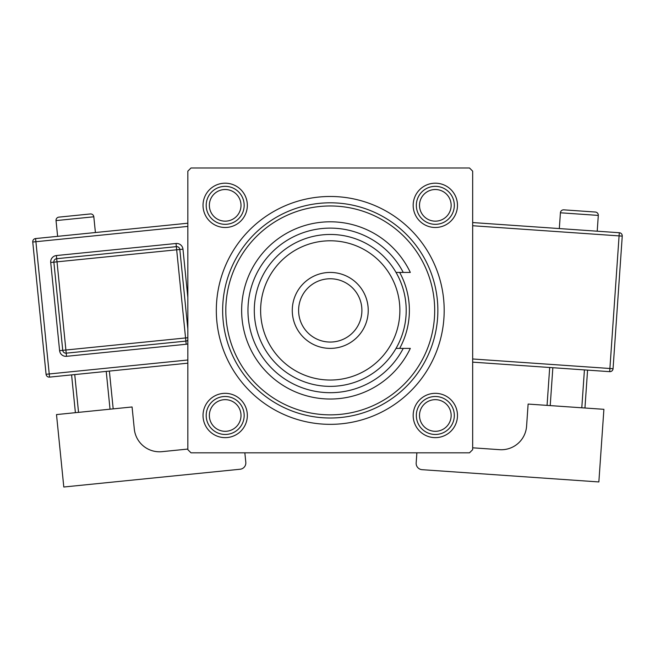 <?xml version="1.0" encoding="UTF-8"?>
<svg xmlns="http://www.w3.org/2000/svg" width="655" height="655" viewBox="0 0 655 655"><rect width="100%" height="100%" fill="white"/><g stroke="black" fill="none" stroke-linecap="round" stroke-linejoin="round"><path stroke-width="0.98" d="M413.174 205.334A22.155 22.155 0 0 1 435.329 183.187A22.155 22.155 0 0 1 457.477 205.334A22.155 22.155 0 0 1 435.329 227.49A22.155 22.155 0 0 1 413.174 205.334M413.174 415.483A22.155 22.155 0 0 1 435.329 393.327A22.155 22.155 0 0 1 457.477 415.483A22.155 22.155 0 0 1 435.329 437.638A22.155 22.155 0 0 1 413.174 415.483M203.025 415.483A22.155 22.155 0 0 1 225.181 393.327A22.155 22.155 0 0 1 247.336 415.483A22.155 22.155 0 0 1 225.181 437.638A22.155 22.155 0 0 1 203.025 415.483M203.025 205.334A22.155 22.155 0 0 1 225.181 183.187A22.155 22.155 0 0 1 247.336 205.334A22.155 22.155 0 0 1 225.181 227.49A22.155 22.155 0 0 1 203.025 205.334M216.322 310.413A113.937 113.937 0 0 1 330.251 196.475A113.937 113.937 0 0 1 444.188 310.413A113.937 113.937 0 0 1 330.251 424.342A113.937 113.937 0 0 1 216.322 310.413M469.504 167.991L190.998 167.991L187.838 171.16L187.838 449.666L190.998 452.826L469.504 452.826L472.673 449.666L472.673 171.16L469.504 167.991M399.665 348.386A79.124 79.124 0 0 0 399.665 272.431M225.811 310.413A104.44 104.44 0 0 0 330.251 414.852A104.44 104.44 0 0 0 434.691 310.413A104.44 104.44 0 0 0 330.251 205.973A104.44 104.44 0 0 0 225.811 310.413M437.859 310.413A107.608 107.608 0 0 1 330.251 418.013A107.608 107.608 0 0 1 222.651 310.413A107.608 107.608 0 0 1 330.251 202.804A107.608 107.608 0 0 1 437.859 310.413M419.503 415.483A15.826 15.826 0 0 0 435.329 431.309A15.826 15.826 0 0 0 451.148 415.483A15.826 15.826 0 0 0 435.329 399.656A15.826 15.826 0 0 0 419.503 415.483M454.316 415.483A18.987 18.987 0 0 1 435.329 434.47A18.987 18.987 0 0 1 416.334 415.483A18.987 18.987 0 0 1 435.329 396.496A18.987 18.987 0 0 1 454.316 415.483M209.354 415.483A15.826 15.826 0 0 0 225.181 431.309A15.826 15.826 0 0 0 241.007 415.483A15.826 15.826 0 0 0 225.181 399.656A15.826 15.826 0 0 0 209.354 415.483M244.168 415.483A18.987 18.987 0 0 1 225.181 434.47A18.987 18.987 0 0 1 206.194 415.483A18.987 18.987 0 0 1 225.181 396.496A18.987 18.987 0 0 1 244.168 415.483M451.148 205.334A15.826 15.826 0 0 0 435.329 189.516A15.826 15.826 0 0 0 419.503 205.334A15.826 15.826 0 0 0 435.329 221.161A15.826 15.826 0 0 0 451.148 205.334M416.334 205.334A18.987 18.987 0 0 1 435.329 186.347A18.987 18.987 0 0 1 454.316 205.334A18.987 18.987 0 0 1 435.329 224.329A18.987 18.987 0 0 1 416.334 205.334M241.007 205.334A15.826 15.826 0 0 0 225.181 189.516A15.826 15.826 0 0 0 209.354 205.334A15.826 15.826 0 0 0 225.181 221.161A15.826 15.826 0 0 0 241.007 205.334M206.194 205.334A18.987 18.987 0 0 1 225.181 186.347A18.987 18.987 0 0 1 244.168 205.334A18.987 18.987 0 0 1 225.181 224.329A18.987 18.987 0 0 1 206.194 205.334M260.625 310.413A69.627 69.627 0 0 0 330.251 380.039A69.627 69.627 0 0 0 399.877 310.413A69.627 69.627 0 0 0 330.251 240.786A69.627 69.627 0 0 0 260.625 310.413M406.206 310.413A75.955 75.955 0 0 1 330.251 386.368A75.955 75.955 0 0 1 254.296 310.413A75.955 75.955 0 0 1 330.251 234.457A75.955 75.955 0 0 1 406.206 310.413M298.606 310.413A31.645 31.645 0 0 0 330.251 342.057A31.645 31.645 0 0 0 361.904 310.413A31.645 31.645 0 0 0 330.251 278.76A31.645 31.645 0 0 0 298.606 310.413M368.233 310.413A37.982 37.982 0 0 1 330.251 348.386A37.982 37.982 0 0 1 292.277 310.413A37.982 37.982 0 0 1 330.251 272.431A37.982 37.982 0 0 1 368.233 310.413M403.251 272.431A82.284 82.284 0 0 0 278.285 246.607A82.284 82.284 0 0 0 278.285 374.21A82.284 82.284 0 0 0 403.251 348.386L410.317 348.386A88.613 88.613 0 0 1 275.141 379.802A88.613 88.613 0 0 1 275.141 241.024A88.613 88.613 0 0 1 410.317 272.431L396.029 272.431M396.029 348.386L403.251 348.386M95.409 232.533L93.821 216.789A3.169 3.169 0 0 0 90.357 213.956L58.868 217.132A3.169 3.169 0 0 0 56.035 220.596L57.624 236.34M187.838 449.06L162.031 451.663A25.316 25.316 0 0 1 134.3 429.009L132.073 406.968L56.502 414.582L63.797 487.009L240.139 469.234A6.329 6.329 0 0 0 245.805 462.307L244.847 452.826M75.399 412.675L71.583 374.889M74.736 374.578L78.543 412.363M110.032 409.187L106.225 371.401M109.377 371.082L113.184 408.867M187.838 363.173L49.543 377.116A3.169 3.169 0 0 1 46.079 374.283L32.75 242.031A3.169 3.169 0 0 1 35.583 238.559L187.838 223.216M187.838 340.158A3.169 3.169 0 0 1 185.873 341.108L66.221 353.168A3.169 3.169 0 0 1 62.749 350.335L53.866 262.164A3.169 3.169 0 0 1 56.698 258.7L176.351 246.64A3.169 3.169 0 0 1 179.822 249.473L187.838 328.982M598.302 215.413L560.418 212.785A3.169 3.169 0 0 1 563.791 209.846L595.37 212.04A3.169 3.169 0 0 1 598.302 215.413L597.213 231.199M560.418 212.785L559.321 228.57M472.673 447.807L499.577 449.674A25.316 25.316 0 0 0 526.587 426.168L528.118 404.069L603.894 409.318L598.858 481.941L422.049 469.676A6.329 6.329 0 0 1 416.171 462.921L416.875 452.826M552.845 367.709L550.216 405.601M581.796 407.787L584.424 369.903M587.576 370.116L584.948 408.008M547.064 405.38L549.692 367.496M472.673 222.561L619.311 232.73A3.169 3.169 0 0 1 622.25 236.111L613.055 368.716L609.895 368.495L619.09 235.89L472.673 225.738M472.673 358.981L609.895 368.495L609.674 371.655A3.169 3.169 0 0 0 613.055 368.716A3.169 3.169 0 0 1 609.674 371.655L472.673 362.149M93.821 216.789L56.035 220.596M187.838 226.401L35.902 241.711L49.231 373.964L187.838 359.996M50.713 262.483L57.018 261.844L65.901 350.016L185.561 337.955L176.67 249.792L57.018 261.844L56.379 255.548A6.329 6.329 0 0 0 50.713 262.483L59.605 350.654A6.329 6.329 0 0 0 66.532 356.312L186.192 344.26A6.329 6.329 0 0 0 187.838 343.867M56.379 255.548L176.039 243.488A6.329 6.329 0 0 1 182.966 249.154L187.838 297.427M176.039 243.488L176.67 249.792L182.966 249.154M187.838 337.726L185.561 337.955L186.192 344.26M66.532 356.312L65.901 350.016L59.605 350.654M32.75 242.031L35.902 241.711L35.583 238.559M49.543 377.116L49.231 373.964L46.079 374.283M619.311 232.73L619.09 235.89L622.25 236.111A3.169 3.169 0 0 0 619.311 232.73"/></g></svg>
